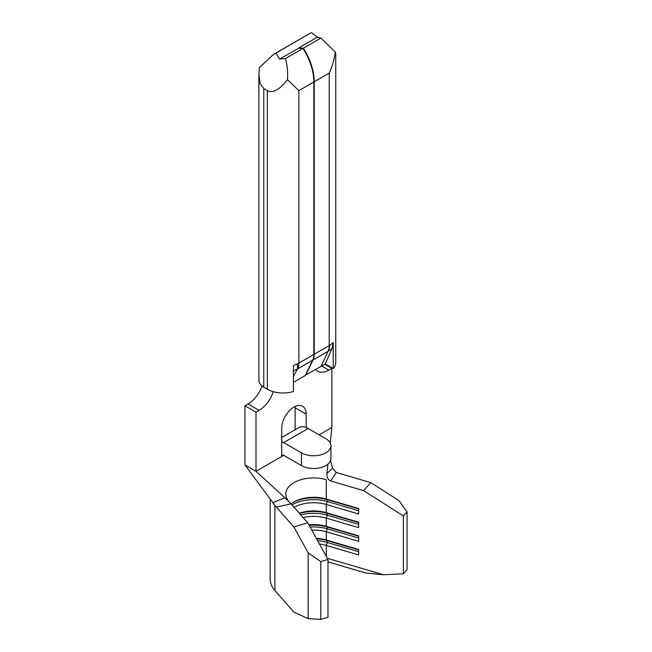 <?xml version="1.0" encoding="UTF-8"?>
<svg xmlns="http://www.w3.org/2000/svg" width="652" height="652" viewBox="0 0 652 652"><rect width="100%" height="100%" fill="white"/><g stroke="black" fill="none" stroke-linecap="round" stroke-linejoin="round"><path stroke-width="0.98" d="M329.659 345.332A19.511 12.274 61.9 0 1 328.103 351.298L313.074 359.977A19.511 11.263 -120 0 0 314.24 354.24L329.659 345.332L333.221 342.602L333.221 368.543L325.275 363.963L331.982 348.624L328.103 351.298L320.963 366.448L305.348 375.21M333.221 342.602L331.982 348.624M314.24 354.24L314.24 81.761L329.219 73.105C332.308 66.39 334.346 59.356 335.315 52.005L320.939 38.06L317.442 37.164L298.673 48.003L303.4 48.191A44.157 25.493 60 0 1 314.24 81.761M313.074 359.977L305.568 375.34M298.673 48.248L279.504 59.071L285.462 58.541C287.296 65.151 287.972 72.176 287.475 79.626C279.863 89.585 273.212 93.293 267.532 90.742L263.783 88.582L260.189 83.676L258.885 74.597L259.366 67.678L273.433 54.426L276.008 53.081L279.504 59.071M258.885 74.597L258.885 380.344A16.724 9.658 180 0 0 263.783 387.174L267.336 389.22A22.298 12.877 180 0 0 293.408 391.534L293.408 365.617L298.869 363.115L298.869 90.636L313.848 81.989L313.848 354.468A19.511 11.263 60 0 1 312.675 360.206L305.177 375.568L293.408 382.357M313.848 81.989A44.157 25.493 -120 0 0 303.009 48.419L298.274 48.232M324.786 364.24L331.876 368.339L328.828 370.108A22.298 12.877 -60 0 1 317.679 371.208A22.298 12.877 -60 0 1 315.658 369.513M281.721 437.508L298.934 427.565A18.395 10.619 60 0 1 306.163 427.516L306.163 414.142L295.12 407.769L295.12 429.766M330.222 442.944L331.876 427.508L319.17 434.851M331.876 427.508L331.876 368.339M273.327 391.689A22.298 12.877 -60 0 1 259.056 410.385L256 412.145L244.965 405.78L248.021 404.012L259.056 410.385M283.693 455.332L281.721 456.473A2.787 1.606 60 0 1 282.3 455.194A2.787 1.606 60 0 1 283.693 455.332L301.428 465.577L301.428 452.83L283.693 442.586A18.395 10.619 -120 0 0 281.721 441.624L281.721 456.473L256 471.323L256 412.145M281.721 441.624L281.721 428.25A17.278 9.976 -60 0 1 293.938 407.084A17.278 9.976 -60 0 1 302.577 406.229A17.278 9.976 -60 0 1 306.163 414.142M244.965 464.949L256 471.323L284.957 497.802L272.821 502.602L244.965 464.949L244.965 405.78M262.055 386A22.298 12.877 -60 0 1 248.021 404.012M295.12 407.769A17.278 9.976 120 0 0 295.071 406.498M284.957 497.802L291.028 503.841L307.777 522.871L293.865 526.955L308.168 552.863L308.168 618.65L293.865 612.073L274.883 590.508A43.48 25.102 0 0 1 270.164 579.139L270.164 499.016M291.028 503.841L276.358 507.069L293.865 526.955M307.777 522.871L327.989 559.481L327.989 617.289L320.784 619.4L320.784 561.592L308.168 552.863M311.762 530.084A27.873 16.096 0 0 1 326.277 531.796L326.277 539.986L358.649 549.481L358.649 554.95L326.277 545.447A27.873 16.096 0 0 0 319.472 544.053M326.277 556.384L326.277 545.447L327.288 542.48L327.288 540.655L326.277 539.986A27.873 16.096 0 0 0 316.301 538.316M294.117 507.346A27.873 16.096 0 0 1 326.277 504.485L326.277 512.676L358.649 522.17L358.649 527.639L326.277 518.136A27.873 16.096 0 0 0 303.123 517.582M300.8 514.941A30.106 17.376 0 0 1 327.288 515.17L326.277 518.136L326.277 526.327A27.873 16.096 0 0 0 308.861 524.827M358.649 524.371L327.288 515.17L327.288 513.352L326.277 512.676A27.873 16.096 0 0 0 299.292 513.23M288.803 501.315A27.873 16.096 180 0 1 285.78 494.02A27.873 16.096 180 0 1 326.277 479.676L326.277 499.024A27.873 16.096 0 0 0 293.938 501.991A27.873 16.096 0 0 0 291.094 503.914M327.989 559.481L320.784 561.592M272.618 502.325A43.48 25.102 0 0 0 274.883 505.398L274.883 590.508M308.168 618.65L320.784 619.4M327.32 558.267L383.498 574.754L403.376 573.76L407.035 569.603L407.035 511.796L403.376 515.952L403.376 573.76M403.376 515.952L363.62 490.63L370.695 482.602L336.245 472.496L330.654 480.956L363.62 490.63M358.649 510.72L327.288 501.51L327.288 499.693L326.277 499.024L358.649 508.519L358.649 513.98L326.277 504.485L327.288 501.51A30.106 17.376 0 0 0 291.99 504.933M358.649 538.03L327.288 528.821L327.288 527.003L326.277 526.327L358.649 535.83L358.649 541.29L326.277 531.796L327.288 528.821A30.106 17.376 0 0 0 310.091 527.061M370.695 482.602L398.828 500.516L407.035 511.796M327.989 561.926A33.073 19.095 180 0 1 328.632 562.114L365.976 573.067L383.498 574.754M358.649 508.894L327.288 499.693A30.106 17.376 0 0 0 293.18 502.439M358.649 522.554L327.288 513.352A30.106 17.376 0 0 0 299.521 513.491M358.649 536.205L327.288 527.003A30.106 17.376 0 0 0 309.13 525.316M358.649 551.682L327.288 542.48A30.106 17.376 0 0 0 317.646 540.744M358.649 549.864L327.288 540.655A30.106 17.376 0 0 0 316.603 538.854M276.358 507.069L273.327 503.295M330.654 480.956C327.866 479.53 326.628 477.06 326.937 473.572L332.487 468.152L330.588 460.491M332.487 468.152L336.245 472.496M326.937 473.572L327.948 464.118M301.428 452.83A17.278 9.976 0 0 0 325.87 452.83A17.278 9.976 0 0 0 330.931 445.772A17.278 9.976 0 0 0 325.87 438.723L308.127 428.478L283.693 442.586M330.931 445.772L330.931 458.519A17.278 9.976 180 0 1 325.87 465.577A17.278 9.976 180 0 1 301.428 465.577M306.163 427.516A18.395 10.619 60 0 1 308.127 428.478M333.221 368.543A22.298 12.877 180 0 0 335.747 362.593L335.747 54.458L335.315 52.005M320.939 38.06L303.4 48.191M325.275 363.963L320.963 366.448M298.869 90.636L287.475 79.626M303.009 48.419L285.462 58.541M273.433 54.426L310.662 32.934L276.008 53.081M317.442 37.164L311.477 32.6M312.675 360.206L297.475 368.999L293.408 376.424M297.1 364.06A19.511 7.082 -125.7 0 1 297.475 368.999L293.408 370.931M328.054 351.33A19.511 11.263 60 0 0 329.219 345.593L329.219 73.105M297.695 368.853A19.511 11.263 -120 0 0 298.869 363.115L313.848 354.468M321.729 366.008L328.828 370.108M327.989 560.973L328.632 562.114M263.783 387.174L263.783 88.582M267.336 389.22L267.336 90.636"/></g></svg>
